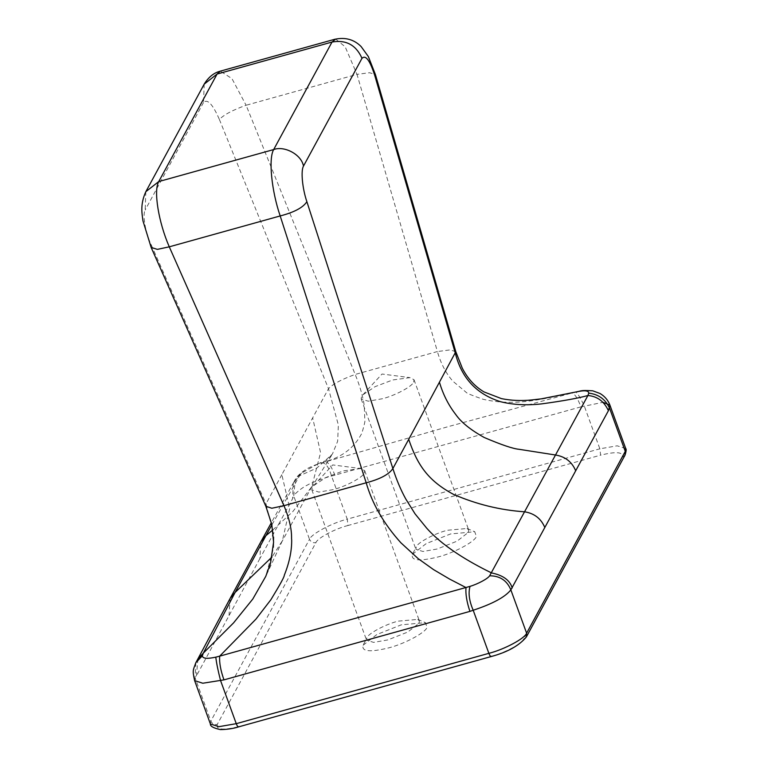 <?xml version="1.0" encoding="UTF-8"?>
<svg xmlns="http://www.w3.org/2000/svg" width="768" height="768" viewBox="0 0 768 768"><rect width="100%" height="100%" fill="white"/><g stroke="black" fill="none" stroke-linecap="round" stroke-linejoin="round"><path stroke-width="0.58" stroke-dasharray="3.84 2.88" d="M204.192 84.144L203.51 102.518C207.456 98.534 212.746 104.198 219.398 119.51C223.622 114.883 232.522 110.131 246.096 105.254L231.974 78.634L220.349 71.136M335.674 39.072L345.158 46.79L357.005 74.371L369.542 72.72L375.408 74.544M419.021 623.28L419.395 620.918L417.715 619.392L398.064 621.158C385.402 624.326 368.275 633.475 366.922 637.786L366.547 640.147L373.594 642.384L387.888 639.907L407.798 632.035L419.021 623.28M364.32 472.992L364.694 470.63L360.701 468.538L343.363 470.87L325.776 477.552L313.565 485.693L312.221 487.498L311.846 489.859L318.893 492.096L333.187 489.619C345.85 486.451 362.976 477.302 364.32 472.992M468.355 532.378L468.72 530.016L467.04 528.499L447.389 530.256C434.726 533.434 417.6 542.573 416.246 546.883L415.882 549.254L422.928 551.482L437.213 549.005L457.123 541.133L468.355 532.378M413.654 382.09L414.019 379.728L410.026 377.635L392.688 379.968L375.11 386.65L362.89 394.79L361.546 396.595L361.181 398.966L368.227 401.194L382.512 398.717C395.174 395.549 412.301 386.41 413.654 382.09M412.435 554.333L426.221 543.59L450.653 533.923L474.778 531.763L476.381 536.525C474.72 541.824 453.706 553.046 438.163 556.934C419.28 561.571 410.707 560.707 412.435 554.333L416.189 547.008M363.11 645.235L376.886 634.493L401.328 624.826L425.453 622.656L427.056 627.427C425.395 632.717 404.381 643.939 388.838 647.837C369.955 652.474 361.382 651.6 363.11 645.235L366.854 637.91M455.808 351.715L450.163 349.891L437.405 351.552C440.736 363.302 445.862 373.171 452.803 381.149L465.926 392.112C466.176 393.034 471.946 395.434 483.245 399.322C512.861 405.85 535.728 400.79 571.526 393.053C574.426 393.264 577.555 397.872 580.915 406.867L603.034 402.317M625.718 448.522L617.184 445.814L599.856 448.81L584.179 405.715C579.946 396.902 577.046 392.352 575.462 392.064L448.31 426.605L317.501 464.122L301.498 473.136L295.238 479.539L293.741 496.003C293.434 494.717 302.525 487.19 307.248 485.174C310.57 482.851 327.6 476.784 331.555 476.054L580.915 406.867M334.954 475.354C331.642 466.714 328.406 462.144 325.229 461.635C342.221 457.075 354.442 447.59 361.882 433.171C364.253 425.242 365.232 420.941 364.829 420.278L364.282 405.782C362.899 396.317 359.875 385.872 355.19 374.438L246.096 105.254L357.005 74.371L437.405 351.552L355.19 374.438C341.693 379.315 332.794 384.067 328.502 388.694L281.837 474.682L289.728 508.397L282.403 540.72L272.035 556.963M219.398 119.51L328.502 388.694L338.371 425.059L337.642 441.254L332.4 454.09L316.819 468.048L299.539 475.805L271.891 524.88M272.794 529.958L292.848 511.565L311.789 486.672L320.573 452.621L312.662 417.869M301.498 473.136L293.251 483.254L292.656 498.586L259.872 558.614L260.851 541.824M321.235 462.854C325.373 462.422 328.819 466.829 331.555 476.054L347.242 519.149L599.856 448.81L600.624 455.155L348.01 525.494L347.242 519.149C331.901 522.989 311.136 534.077 309.504 539.309L293.741 496.003L292.656 498.586M197.894 658.944L196.426 675.917L195.082 677.798L194.611 680.582M281.837 474.682L265.997 503.866L273.888 535.67L273.61 547.555L265.747 576.394M145.843 191.674L145.162 210.048C142.445 214.474 145.142 232.358 151.296 245.011L151.142 247.421M195.84 662.688L195.082 677.798L210.845 721.104L210.394 723.965M203.51 102.518L145.162 210.048M348.01 525.494C334.963 528.758 317.318 538.176 315.926 542.621L217.267 724.416C214.31 724.925 212.17 723.811 210.845 721.104L309.504 539.309C310.819 542.016 312.96 543.12 315.926 542.621M238.55 726.893L491.491 656.266C504.528 653.002 522.173 643.584 523.565 639.139L622.224 457.334C623.674 451.987 616.474 451.258 600.624 455.155M622.224 457.334L625.027 455.136M259.872 558.614L196.426 675.917M230.093 598.502L229.037 615.427M217.267 724.416C215.818 729.773 223.018 730.502 238.867 726.605M526.378 636.941L523.565 639.139M151.296 245.011L265.997 503.866L265.843 506.275M364.694 470.63L419.395 620.918M414.019 379.728L468.72 530.016M467.04 528.499L474.778 531.763M362.89 394.79L382.022 374.026L410.026 377.635M417.715 619.392L425.453 622.656M313.565 485.693L332.698 464.928L360.701 468.538M317.587 464.093C331.373 457.411 322.416 464.63 332.4 454.09L310.214 489.456M219.763 71.338L220.31 71.184M293.808 482.15L271.392 522.643M293.251 483.254L295.2 479.606M317.501 464.122C311.693 466.32 307.594 468.25 305.203 469.93C299.568 473.866 296.246 477.062 295.238 479.539M311.798 486.662L280.973 543.475M282.403 540.71L265.757 576.403M311.846 489.859L366.547 640.147M361.181 398.966L415.882 549.254"/><path stroke-width="1.15" d="M603.034 402.317L609.946 405.158L608.41 410.688L544.81 527.501C541.094 518.64 534.384 513.408 524.678 511.814C500.15 510.125 476.4 504.298 453.427 494.323C427.277 480.307 417.197 464.131 408.71 439.354L455.808 351.715L462.336 368.285C467.722 378.682 474.96 386.563 484.042 391.93L501.456 398.621C510.998 400.541 520.973 400.992 531.37 399.984L541.363 398.842L575.242 392.112M220.31 71.146L217.094 74.045L332.026 42.048L335.674 39.072M439.536 382.541C443.126 394.541 448.502 405.168 455.683 414.422C461.098 422.237 470.621 429.936 484.243 437.501C501.379 444.826 513.024 448.762 519.187 449.318L555.504 455.002L587.904 395.52C578.266 398.198 562.906 400.982 541.824 403.862C526.858 405.542 513.158 404.842 500.717 401.75C476.688 394.272 461.578 378.144 455.376 353.366L374.976 76.195C370.013 60.413 365.654 54.48 361.92 58.416L361.536 57.293C355.546 44.717 345.706 39.638 332.026 42.048L273.677 149.568C268.339 158.419 271.517 190.752 280.186 215.942L169.277 246.826C158.506 222.221 153.36 190.426 158.746 181.574L217.094 74.045L204.192 84.144C208.56 77.05 213.936 72.73 220.31 71.184M271.891 524.88L265.93 535.632L272.794 529.958M608.41 410.688C604.118 401.338 597.283 396.288 587.904 395.52L588.758 393.149C588.691 390.461 584.256 390.096 575.462 392.064L575.472 392.064C581.395 391.344 578.765 389.885 592.771 390.826L600.086 393.523C604.829 396.365 608.112 400.253 609.936 405.178L625.718 448.522C626.496 448.982 626.266 451.19 625.027 455.136L625.718 448.522M335.078 39.226C345.408 37.066 354.086 39.504 361.114 46.55L368.352 56.563L375.408 74.544L374.976 76.195M588.758 393.149C598.454 394.253 605.376 399.235 609.514 408.077L625.267 451.382L526.618 633.178L526.378 636.941C519.168 645.658 507.427 652.195 491.174 656.554L238.55 726.893C233.299 728.582 227.251 729.485 220.406 729.6C213.456 728.102 210.125 726.221 210.394 723.965L218.938 726.672L236.256 723.677C237.331 726.365 238.205 727.334 238.867 726.605M272.035 556.963L235.104 592.445L230.141 598.406L197.376 659.866M575.645 470.688C571.92 461.818 565.21 456.595 555.504 455.002L489.648 575.789C487.843 578.726 477.773 584.045 470.026 586.368L219.667 656.16L255.965 619.104L270.893 599.702C280.032 584.698 284.496 576.557 284.285 575.27C289.402 562.522 291.869 550.618 291.677 539.558C291.11 538.714 293.434 528.202 283.968 505.68L366.192 482.784C372.25 503.818 383.798 523.805 400.858 542.755L418.166 558.643L433.555 569.616L449.606 579.082L465.984 587.549C465.466 594.048 466.781 601.997 469.93 611.386L473.194 610.243C492.576 603.859 505.133 597.072 510.854 589.882L544.81 527.501M210.394 723.965L194.621 680.602L202.771 683.232L223.968 679.872L469.93 611.386M512.208 587.971C509.952 580.272 503.088 575.27 491.616 572.957C477.715 566.15 446.064 549.946 426.797 528.278L415.056 513.85L405.648 498.768C400.675 489.667 396.422 479.587 392.88 468.538L408.71 439.354M265.747 576.394L252.768 599.069L233.587 622.858L203.28 653.174L235.104 592.445L265.93 535.632L260.976 541.594L230.15 598.406M306.874 201.686C303.11 207.562 294.211 212.314 280.186 215.942L366.192 482.784C380.131 479.136 389.03 474.394 392.88 468.538L306.874 201.686C302.333 188.448 300.643 170.467 303.562 165.946L303.187 164.822C300.25 153.869 283.939 145.651 273.677 149.568L158.746 181.574L145.843 191.674L204.192 84.144M223.968 679.872C220.656 670.55 219.216 662.65 219.667 656.16L215.789 657.158C207.014 659.04 202.541 658.579 202.378 655.776L203.28 653.174L197.894 658.944L195.84 662.688C193.152 670.435 192.24 669.667 194.611 680.582M151.142 247.421L157.373 249.37L169.277 246.826L283.968 505.68L271.805 508.243L265.843 506.275L151.142 247.421L142.963 220.877C142.176 214.291 139.795 204.854 145.843 191.674M202.378 655.776L195.84 662.678M215.789 657.158C216.48 663.101 218.074 670.906 220.57 680.582L236.256 723.677L488.87 653.338C504.221 649.498 524.976 638.41 526.618 633.178L510.854 589.882C506.995 580.522 499.92 575.827 489.648 575.789M470.026 586.368C468.144 593.03 469.2 600.989 473.194 610.243L488.87 653.338C489.955 656.026 490.819 657.005 491.491 656.266M303.562 165.946L361.92 58.416M220.349 71.136L335.107 39.178M375.408 74.544L455.808 351.715M271.392 522.643L261.014 541.526M625.027 455.136L526.378 636.941M265.738 576.422L270.518 563.28L273.59 542.17L271.786 524.419L265.843 506.275"/></g></svg>
